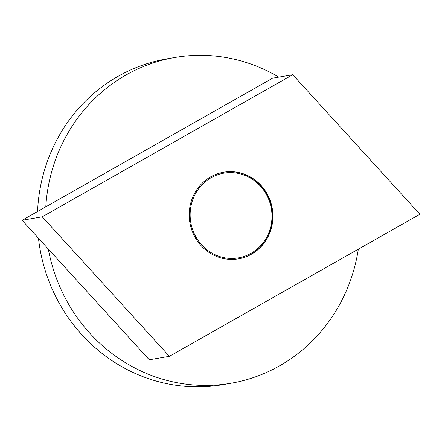 <?xml version="1.0" encoding="UTF-8"?>
<svg xmlns="http://www.w3.org/2000/svg" width="442" height="442" viewBox="0 0 442 442"><rect width="100%" height="100%" fill="white"/><g stroke="black" fill="none" stroke-linecap="round" stroke-linejoin="round"><path stroke-width="0.66" d="M45.786 206.839A165.28 157.192 -99.8 0 1 164.949 59.543A165.28 157.192 -99.8 0 1 174.85 57.488A165.28 157.192 -99.8 0 1 278.769 77.123M358.335 249.161A165.28 157.192 -99.8 0 1 230.906 383.264A165.28 157.192 -99.8 0 1 48.322 249.045M37.559 211.508A165.28 157.192 -99.8 0 1 156.899 60.924A165.28 157.192 -99.8 0 1 166.794 58.874L174.85 57.488M230.906 383.264L222.856 384.651A165.28 157.192 -99.8 0 1 38.465 238.232M266.813 195.253A42.973 40.868 -99.8 0 1 251.006 253.349A42.973 40.868 -99.8 0 1 195.32 235.801A42.973 40.868 -99.8 0 1 211.127 177.706A42.973 40.868 -99.8 0 1 266.813 195.253M223.464 172.242A43.946 41.797 -99.8 0 1 271.957 208.491A43.946 41.797 -99.8 0 1 238.371 258.857M194.513 236.26A43.946 41.797 -99.8 0 1 223.602 172.22A43.946 41.797 -99.8 0 1 267.62 194.795A43.946 41.797 -99.8 0 1 238.531 258.835A43.946 41.797 -99.8 0 1 194.513 236.26M292.742 74.72L272.603 78.184L22.1 220.276L149.258 359.799L169.397 356.335L42.233 216.812L292.742 74.72L419.9 214.243L169.397 356.335M22.1 220.276L42.233 216.812M223.32 172.269L223.613 172.22M238.221 258.885L238.52 258.835"/></g></svg>
